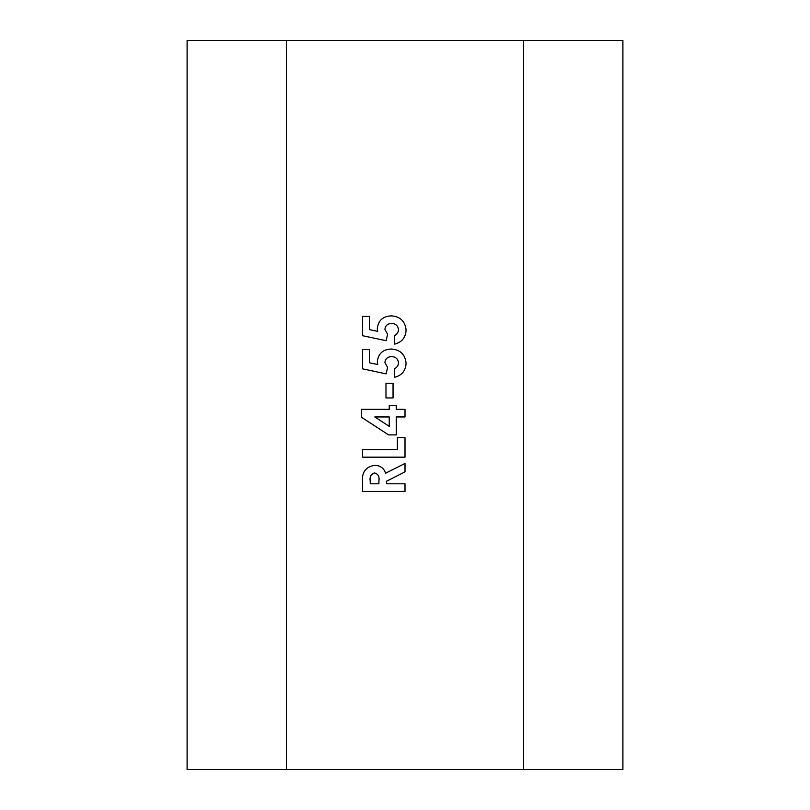 <?xml version="1.0" encoding="UTF-8"?>
<svg xmlns="http://www.w3.org/2000/svg" width="810" height="810" viewBox="0 0 810 810"><rect width="100%" height="100%" fill="white"/><g stroke="black" fill="none" stroke-linecap="round" stroke-linejoin="round"><path stroke-width="0.61" stroke-dasharray="4.05 3.04" d="M622.9 769.5L622.9 40.5L187.1 40.5L187.1 769.5L622.9 769.5M386.127 340.696L362.607 335.715L362.607 316.416L369.674 316.416L369.674 329.69L377.693 331.341L377.278 328.718C378.219 320.487 382.907 316.204 391.341 315.87C400.231 316.518 405.152 321.236 406.083 330.045C405.729 337.517 401.922 342.215 394.673 344.128L394.673 335.431C397.092 334.236 398.358 332.292 398.479 329.609C397.953 325.671 395.655 323.625 391.605 323.474C387.686 323.585 385.449 325.519 384.892 329.295L387.595 334.297L386.127 340.696M386.127 373.856L362.607 368.864L362.607 349.566L369.674 349.566L369.674 362.839L377.693 364.49L377.278 361.867C378.219 353.636 382.907 349.353 391.341 349.019C400.231 349.667 405.152 354.385 406.083 363.194C405.729 370.676 401.922 375.374 394.673 377.278L394.673 368.591C397.092 367.386 398.358 365.442 398.479 362.758C397.953 358.82 395.655 356.775 391.605 356.633C387.686 356.734 385.449 358.668 384.892 362.445L387.595 367.446L386.127 373.856M393.042 397.933L385.975 397.933L385.975 383.262L393.042 383.262L393.042 397.933M388.597 434.889L361.523 417.282L361.523 409.344L389.235 409.344L389.235 405.547L396.303 405.547L396.303 409.344L405 409.344L405 416.958L396.303 416.958L396.303 434.889L388.597 434.889M389.235 426.343L389.235 416.958L374.807 416.958L389.235 426.343M405 457.174L362.607 457.174L362.607 449.57L397.396 449.57L397.396 437.613L405 437.613L405 457.174M405 491.417L362.607 491.417L362.607 482.547C361.442 472.615 365.462 466.874 374.645 465.325C380.133 465.406 383.798 468.038 385.651 473.202L405 463.421L405 471.886L386.522 481.221L386.522 483.803L405 483.803L405 491.417M370.221 481.211L370.221 483.803L378.908 483.803L378.908 480.836C379.586 476.594 378.128 473.961 374.544 472.939C370.929 474.164 369.481 476.928 370.221 481.211"/><path stroke-width="1.21" d="M405 457.174L362.607 457.174L362.607 449.57L397.396 449.57L397.396 437.613L405 437.613L405 457.174M393.042 397.933L385.975 397.933L385.975 383.262L393.042 383.262L393.042 397.933M386.127 340.696L362.607 335.715L362.607 316.416L369.674 316.416L369.674 329.69L377.693 331.341L377.278 328.718C378.219 320.487 382.907 316.204 391.341 315.87C400.231 316.518 405.152 321.236 406.083 330.045C405.729 337.517 401.922 342.215 394.673 344.128L394.673 335.431C397.092 334.236 398.358 332.292 398.479 329.609C397.953 325.671 395.655 323.625 391.605 323.474C387.686 323.585 385.449 325.519 384.892 329.295L387.595 334.297L386.127 340.696M523.564 40.5L622.9 40.5L622.9 769.5L523.564 769.5L523.564 40.5L187.1 40.5L187.1 769.5L286.436 769.5L286.436 40.5M523.564 769.5L286.436 769.5M386.127 373.856L362.607 368.864L362.607 349.566L369.674 349.566L369.674 362.839L377.693 364.49L377.278 361.867C378.219 353.636 382.907 349.353 391.341 349.019C400.231 349.667 405.152 354.385 406.083 363.194C405.729 370.676 401.922 375.374 394.673 377.278L394.673 368.591C397.092 367.386 398.358 365.442 398.479 362.758C397.953 358.82 395.655 356.775 391.605 356.633C387.686 356.734 385.449 358.668 384.892 362.445L387.595 367.446L386.127 373.856M388.597 434.889L361.523 417.282L361.523 409.344L389.235 409.344L389.235 405.547L396.303 405.547L396.303 409.344L405 409.344L405 416.958L396.303 416.958L396.303 434.889L388.597 434.889M405 491.417L362.607 491.417L362.607 482.547C361.442 472.615 365.462 466.874 374.645 465.325C380.133 465.406 383.798 468.038 385.651 473.202L405 463.421L405 471.886L386.522 481.221L386.522 483.803L405 483.803L405 491.417M389.235 426.343L389.235 416.958L374.807 416.958L389.235 426.343M370.221 483.803L378.908 483.803L378.908 480.836C379.586 476.594 378.128 473.961 374.544 472.939C370.929 474.164 369.481 476.928 370.221 481.211L370.221 483.803"/></g></svg>
